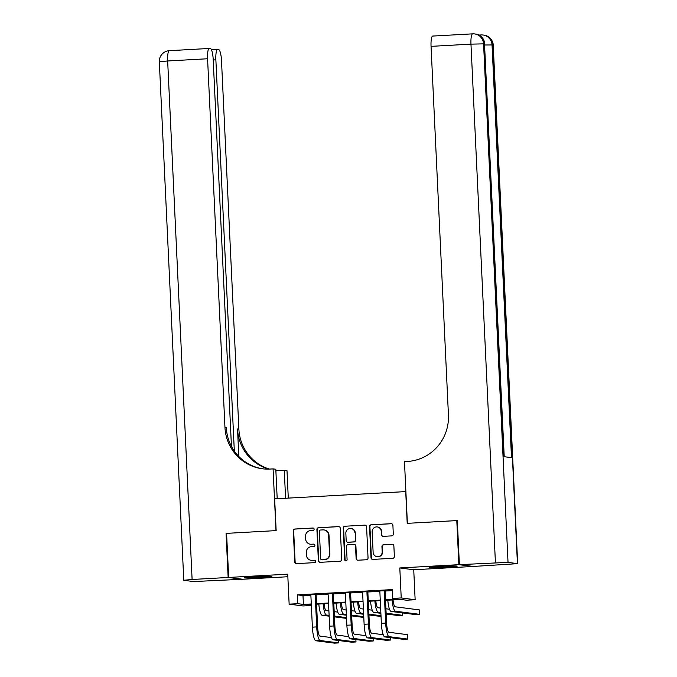 <?xml version="1.0" encoding="UTF-8"?>
<svg xmlns="http://www.w3.org/2000/svg" width="677" height="677" viewBox="0 0 677 677"><rect width="100%" height="100%" fill="white"/><g stroke="black" fill="none" stroke-linecap="round" stroke-linejoin="round"><path stroke-width="1.02" d="M314.128 529.16A1.21 1.185 -82.6 0 0 312.884 528.018L294.901 529.008A1.735 1.692 -82.6 0 0 293.293 530.836L294.757 561.995A1.735 1.692 -82.6 0 0 296.534 563.636L314.517 562.638A1.21 1.185 -82.6 0 0 314.619 560.217A1.21 1.185 -82.6 0 0 314.407 560.209L312.08 560.344A5.551 5.424 -82.6 0 1 306.402 555.106L306.275 552.508A5.551 5.424 -82.6 0 1 311.428 546.669L313.756 546.534A1.21 1.185 -82.6 0 0 313.857 544.122A1.21 1.185 -82.6 0 0 313.646 544.113L311.318 544.24A5.551 5.424 -82.6 0 1 305.64 539.002L305.522 536.404A5.551 5.424 -82.6 0 1 310.675 530.565L313.002 530.438A1.21 1.185 -82.6 0 0 314.128 529.16M312.884 528.018L313.265 528.06A1.21 1.185 -82.6 0 0 313.265 528.06L295.282 529.059A1.735 1.692 -82.6 0 0 293.666 530.886L295.138 562.045A1.735 1.692 -82.6 0 0 296.424 563.636M314.805 560.26A1.21 1.185 -82.6 0 0 314.78 560.26L312.08 560.344M314.043 544.164A1.21 1.185 -82.6 0 0 314.018 544.164L311.318 544.24M440.473 566.446A13.785 0.533 177.3 0 0 429.641 567.47A13.785 0.533 177.3 0 0 446.346 567.199A13.785 0.533 177.3 0 0 457.178 566.175A13.785 0.533 177.3 0 0 440.473 566.446M255.111 576.728A13.785 0.533 177.3 0 0 244.279 577.76A13.785 0.533 177.3 0 0 260.975 577.489A13.785 0.533 177.3 0 0 271.807 576.457A13.785 0.533 177.3 0 0 255.111 576.728M391.704 535.879A1.735 1.692 -82.6 0 0 393.312 534.051L392.897 525.31A1.735 1.692 -82.6 0 0 391.128 523.676L371.148 524.785A1.735 1.692 -82.6 0 0 369.54 526.604L371.013 557.763A1.735 1.692 -82.6 0 0 372.782 559.405L392.762 558.297A1.735 1.692 -82.6 0 0 394.369 556.469L393.87 545.907A1.735 1.692 -82.6 0 0 392.093 544.274L383.546 544.748A1.735 1.692 -82.6 0 0 381.938 546.576L382.183 551.806A4.637 4.527 -82.6 0 1 377.064 556.663A4.637 4.527 -82.6 0 1 373.129 552.314L372.164 531.8A4.637 4.527 -82.6 0 1 377.284 526.943A4.637 4.527 -82.6 0 1 381.219 531.293L381.379 534.712A1.735 1.692 -82.6 0 0 383.157 536.353L391.704 535.879M472.783 566.378L458.862 564.677L456.789 520.588L407.207 523.338L405.718 491.595L274.659 498.864L276.157 530.607L226.583 533.358L228.665 577.447L287.725 574.172L289.138 604.155L297.762 603.681L297.347 594.863L392.186 589.599L392.601 598.417L401.224 597.935L415.145 599.737L406.522 600.211L400.877 599.483L385.526 600.338M458.862 564.677L399.802 567.952L401.224 597.935M340.26 528.229A1.735 1.692 -82.6 0 0 338.483 526.596L318.512 527.705A1.735 1.692 -82.6 0 0 316.904 529.524L318.376 560.683A1.735 1.692 -82.6 0 0 320.145 562.325L340.116 561.216A1.735 1.692 -82.6 0 0 341.733 559.388L340.26 528.229M344.83 526.241L364.801 525.132A1.735 1.692 -82.6 0 1 366.579 526.774L368.051 557.933A1.735 1.692 -82.6 0 1 366.435 559.752L357.888 560.226A1.735 1.692 -82.6 0 1 356.119 558.593L355.518 545.958A1.735 1.692 -82.6 0 0 353.749 544.316L348.08 544.63A1.735 1.692 -82.6 0 0 346.463 546.457L347.089 559.617A1.21 1.185 -82.6 0 1 345.744 560.886A1.21 1.185 -82.6 0 1 344.72 559.744L343.222 528.068A1.735 1.692 -82.6 0 1 344.83 526.241L364.801 525.132M456.789 520.588L457.305 520.655M228.665 577.447L242.586 579.25L287.843 576.736M316.1 594.499L310.853 594.787M333.346 593.543L328.1 593.831M350.584 592.587L345.346 592.874M367.831 591.63L362.584 591.918M297.347 594.863L302.991 595.591L310.87 595.151M316.117 594.863L328.117 594.194M333.363 593.907L345.363 593.238M350.601 592.95L362.601 592.282M367.848 591.994L379.848 591.326M385.095 591.029L392.228 590.64M385.078 590.666L379.831 590.962M399.802 567.952L413.732 569.755L472.791 566.48M413.732 569.755L415.145 599.737M311.361 605.492L303.059 605.957L289.138 604.155M385.509 599.847L398.245 599.145L392.601 598.417M297.762 603.681L303.406 604.409L311.293 603.969M316.531 603.681L328.531 603.012M333.778 602.725L345.778 602.056M351.016 601.768L363.024 601.1M368.263 600.812L380.262 600.144M311.31 604.451L306.038 604.747L311.361 605.433M380.288 600.626L368.288 601.294M363.041 601.582L351.041 602.251M345.803 602.538L333.803 603.207M328.557 603.495L316.557 604.163M302.991 595.591L303.406 604.409M310.345 544.206L310.718 544.257A5.551 5.424 -82.6 0 0 311.691 544.291M311.107 560.302L311.479 560.353A5.551 5.424 -82.6 0 0 312.452 560.387M338.974 526.638A1.735 1.692 -82.6 0 0 338.864 526.638L318.892 527.747A1.735 1.692 -82.6 0 0 317.276 529.575L318.749 560.734A1.735 1.692 -82.6 0 0 320.035 562.325M320.492 530.023A1.21 1.185 -82.6 0 0 319.358 531.301L320.653 558.652A1.21 1.185 -82.6 0 0 321.897 559.794L324.351 559.659A5.551 5.424 -82.6 0 0 329.504 553.82L328.624 535.126A5.551 5.424 -82.6 0 0 322.946 529.888L320.492 530.023M321.685 559.786L322.057 559.837A1.21 1.185 -82.6 0 0 322.269 559.845L321.897 559.794M323.919 529.922L324.291 529.973A5.551 5.424 -82.6 0 1 328.997 535.177L329.877 553.871A5.551 5.424 -82.6 0 1 324.723 559.71L322.269 559.845M354.054 544.333L354.426 544.376A1.735 1.692 -82.6 0 1 355.899 546L356.491 558.643A1.735 1.692 -82.6 0 0 357.778 560.234M345.211 526.291A1.735 1.692 -82.6 0 0 343.594 528.111L345.092 559.794A1.21 1.185 -82.6 0 0 345.939 560.894M354.9 532.841A4.637 4.527 -82.6 0 0 350.965 528.492A4.637 4.527 -82.6 0 0 345.845 533.341L346.184 540.576A1.735 1.692 -82.6 0 0 347.961 542.209L353.631 541.896A1.735 1.692 -82.6 0 0 355.239 540.068L355.281 532.892A4.637 4.527 -82.6 0 0 351.346 528.542L350.965 528.492M347.656 542.201L348.037 542.243A1.735 1.692 -82.6 0 0 348.342 542.26L347.961 542.209M355.281 532.892L355.62 540.119A1.735 1.692 -82.6 0 1 354.012 541.947L348.342 542.26M377.284 526.943L377.664 526.994A4.637 4.527 -82.6 0 1 381.591 531.343L381.752 534.762A1.735 1.692 -82.6 0 0 383.038 536.353M377.064 556.663L377.436 556.714A4.637 4.527 -82.6 0 0 382.564 551.857L382.183 551.806M392.584 544.316A1.735 1.692 -82.6 0 0 392.474 544.325L383.927 544.799A1.735 1.692 -82.6 0 0 382.31 546.618L382.564 551.857M391.619 523.719A1.735 1.692 -82.6 0 0 391.501 523.719L371.529 524.827A1.735 1.692 -82.6 0 0 369.921 526.655L371.385 557.814A1.735 1.692 -82.6 0 0 372.672 559.405M324.071 603.749A8.835 1.87 86.8 0 0 326.212 610.612L328.912 610.967M334.201 611.644L337.764 612.11M346.548 618.389L334.446 616.857M329.157 616.172L322.108 615.266A13.252 2.801 -93.2 0 1 318.816 604.036M346.514 617.619L334.404 616.053M329.115 615.376L326.416 615.021A13.252 2.801 -93.2 0 1 323.132 603.799M315.829 640.747L320.136 640.51L338.745 642.913L334.438 643.15L315.829 640.747A13.252 2.801 -93.2 0 1 312.385 627.156L310.845 594.618M320.136 640.51A13.252 2.801 -93.2 0 1 316.692 626.91L315.16 594.372M316.091 594.321L317.631 627.037A8.835 1.87 86.8 0 0 319.933 636.101L331.485 637.59M338.745 642.913L338.635 640.51M228.149 577.481L226.067 533.391L275.988 530.616L273.076 468.89L270.148 469.051A44.174 43.142 97.4 0 1 262.405 468.772A44.174 43.142 97.4 0 1 224.959 427.356L207.577 58.755L167.659 60.972L192.107 579.478L228.149 577.481L242.061 579.182M226.067 533.391L226.592 533.459M285.584 498.255L284.272 470.337L275.877 470.803M284.272 470.337L286.997 470.693L288.292 498.111M273.076 468.89L275.801 469.246L277.198 498.721M234.318 451.051L215.87 59.83A10.604 2.243 86.8 0 1 217.545 49.539A10.604 2.243 86.8 0 1 217.63 49.539L218.739 49.683A10.604 2.243 86.8 0 1 221.497 60.558L238.879 429.159A44.174 43.142 97.4 0 0 269.438 469.085M268.752 469.11A44.174 43.142 97.4 0 1 237.525 428.981L238.82 456.467M192.107 579.478L183.78 580.274L193.427 581.56L242.07 579.284M231.441 446.355L213.196 59.483A10.604 2.243 86.8 0 0 210.445 48.609L209.337 48.465A10.604 2.243 86.8 0 0 209.244 48.465A10.604 2.243 86.8 0 0 207.577 58.755M263.082 468.856A44.174 43.142 97.4 0 1 226.313 427.534L224.959 427.356M278.086 470.684A44.174 43.142 97.4 0 1 275.861 470.507M459.387 564.652L473.308 566.446L517.677 563.662L508.029 562.367L459.387 564.652L457.305 520.562L407.385 523.329L404.474 461.604L407.402 461.443A44.174 43.142 -82.6 0 0 448.436 414.959L431.054 46.358A10.604 2.243 -93.2 0 1 432.721 36.067A10.604 2.243 -93.2 0 1 432.806 36.067M495.42 562.646L470.972 44.14L483.573 43.861L484.512 43.98L503.976 456.67L511.499 457.644L492.044 44.953L493.22 45.147L517.677 563.662M341.318 602.792A8.835 1.87 86.8 0 0 343.451 609.655L346.15 610.011M351.439 610.688L355.002 611.153M363.794 617.432L351.685 615.901M346.396 615.215L339.346 614.31A13.252 2.801 -93.2 0 1 336.063 603.08M363.752 616.662L351.651 615.097M346.362 614.42L343.662 614.064A13.252 2.801 -93.2 0 1 340.37 602.843M358.565 601.836A8.835 1.87 86.8 0 0 360.697 608.699L363.397 609.046M368.686 609.732L372.248 610.197M381.033 616.476L368.931 614.944M363.642 614.259L356.593 613.354A13.252 2.801 -93.2 0 1 353.301 602.124M380.999 615.706L368.889 614.141M363.6 613.455L360.909 613.108A13.252 2.801 -93.2 0 1 357.617 601.887M375.803 600.88A8.835 1.87 86.8 0 0 377.944 607.743L380.635 608.09M385.932 608.775L389.495 609.241M386.135 613.184L402.4 615.291L398.093 615.528L386.178 613.988M380.889 613.303L373.839 612.389A13.252 2.801 -93.2 0 1 370.547 601.168M380.846 612.499L378.147 612.152A13.252 2.801 -93.2 0 1 374.863 600.931M402.4 615.291L402.29 612.888M393.049 599.924A8.835 1.87 86.8 0 0 395.182 606.787L419.435 609.926L419.647 614.335L395.393 611.196A13.252 2.801 -93.2 0 1 392.101 599.974M419.647 614.335L415.331 614.572L391.078 611.433A13.252 2.801 -93.2 0 1 387.794 600.211M333.076 639.79L337.383 639.545L355.992 641.957L351.676 642.194L333.076 639.79A13.252 2.801 -93.2 0 1 329.623 626.2L328.091 593.661M337.383 639.545A13.252 2.801 -93.2 0 1 333.939 625.954L332.407 593.416M333.338 593.365L334.878 626.081A8.835 1.87 86.8 0 0 337.171 635.136L348.731 636.634M355.992 641.957L355.874 639.553M350.314 638.834L354.63 638.589L373.23 641.001L368.923 641.237L350.314 638.834A13.252 2.801 -93.2 0 1 346.869 625.243L345.338 592.697M354.63 638.589A13.252 2.801 -93.2 0 1 351.177 624.998L349.645 592.46M350.576 592.409L352.125 625.125A8.835 1.87 86.8 0 0 354.418 634.18L365.969 635.678M373.23 641.001L373.12 638.597M367.56 637.878L371.868 637.632L390.477 640.044L386.169 640.281L367.56 637.878A13.252 2.801 -93.2 0 1 364.116 624.279L362.576 591.74M371.868 637.632A13.252 2.801 -93.2 0 1 368.423 624.042L366.892 591.503M367.823 591.453L369.363 624.169A8.835 1.87 86.8 0 0 371.665 633.223L383.216 634.721M390.477 640.044L390.367 637.632M384.807 636.922L389.114 636.676L407.723 639.08L403.407 639.325L384.807 636.922A13.252 2.801 -93.2 0 1 381.354 623.322L379.822 590.784M389.114 636.676A13.252 2.801 -93.2 0 1 385.67 623.085L384.13 590.547M385.069 590.496L386.609 623.212A8.835 1.87 86.8 0 0 388.903 632.267L407.512 634.671L407.723 639.08M322.108 615.266L326.416 615.021M312.385 627.156L316.692 626.91M237.525 428.981L238.879 429.159M215.87 59.83L213.221 59.974M209.244 48.465L169.326 50.682A10.604 10.604 0 0 0 159.323 61.768L167.659 60.972A10.604 2.243 -93.2 0 1 169.326 50.682A10.604 2.243 -93.2 0 1 169.411 50.682M517.431 563.586L492.983 45.08A10.604 10.358 -82.6 0 0 483.996 35.136L483.056 35.018A10.604 10.358 97.4 0 1 492.044 44.953L484.8 44.995M504.221 456.704L484.512 43.98A10.604 10.358 -82.6 0 0 475.525 34.045L474.585 33.918A10.604 10.604 0 0 0 472.639 33.85A10.604 2.243 86.8 0 1 472.732 33.85A10.604 10.358 97.4 0 1 483.573 43.861L508.029 562.367M432.721 36.067L472.639 33.85A10.604 2.243 86.8 0 0 470.972 44.14L431.054 46.358M478.893 35.069L481.11 34.942A10.604 10.604 0 0 1 483.056 35.018A10.604 10.358 97.4 0 0 481.195 34.95A10.604 2.243 86.8 0 0 481.11 34.942A10.604 2.243 86.8 0 0 480.264 35.881M339.346 614.31L343.662 614.064M356.593 613.354L360.909 613.108M373.839 612.389L378.147 612.152M391.078 611.433L395.393 611.196M329.623 626.2L333.939 625.954M346.869 625.243L351.177 624.998M364.116 624.279L368.423 624.042M381.354 623.322L385.67 623.085M217.545 49.539L211.512 49.87M159.323 61.768L183.78 580.274M484.757 44.056A10.604 10.604 0 0 0 475.525 34.045M493.22 45.147A10.604 10.604 0 0 0 483.996 35.136"/></g></svg>
